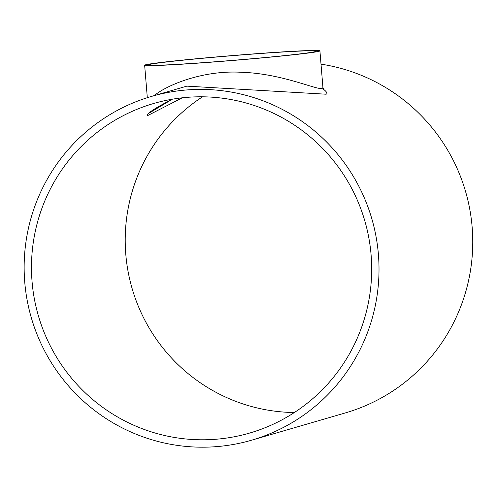 <?xml version="1.0" encoding="UTF-8"?>
<svg xmlns="http://www.w3.org/2000/svg" width="497" height="497" viewBox="0 0 497 497"><rect width="100%" height="100%" fill="white"/><g stroke="black" fill="none" stroke-linecap="round" stroke-linejoin="round"><path stroke-width="0.75" d="M149.821 112.707L172.329 99.201C154.492 108.346 146.224 113.832 147.522 115.658L182.256 97.81M243.487 54.788A84.229 2.355 175.3 0 1 316.229 51.148A84.229 2.355 175.3 0 1 315.477 51.526A84.229 2.355 175.3 0 1 226.769 60.858A84.229 2.355 175.3 0 1 148.342 64.952A84.229 2.355 175.3 0 1 243.487 54.788M371.104 255.011A171.627 169.974 -106.2 0 0 153.635 103.5A171.627 169.974 -106.2 0 0 38.375 315.775A171.627 169.974 -106.2 0 0 249.525 433.092A171.627 169.974 -106.2 0 0 371.104 255.011M202.528 96.809A171.627 169.974 -106.2 0 0 132.109 288.508A171.627 169.974 -106.2 0 0 294.373 412.516M319.919 50.843A87.926 2.454 175.3 0 1 319.136 51.241A87.926 2.454 175.3 0 1 226.526 60.976A87.926 2.454 175.3 0 1 144.652 65.25A87.926 2.454 175.3 0 1 243.977 54.645A87.926 2.454 175.3 0 1 319.919 50.843L322.932 87.528L322.193 88.441C317.011 90.261 281.88 73.469 241.517 72.295C203.254 69.959 166.967 84.956 154.157 95.641M151.573 96.393A179.032 177.305 -106.2 0 0 31.336 317.825A179.032 177.305 -106.2 0 0 251.588 440.199A179.032 177.305 -106.2 0 0 378.41 254.439A179.032 177.305 -106.2 0 0 151.573 96.393L186.835 86.136L326.1 94.213C327.803 93.61 326.864 91.895 323.286 89.087M251.588 440.199L345.328 412.926A179.032 177.305 -106.2 0 0 472.15 227.166A179.032 177.305 -106.2 0 0 321.012 64.156M322.932 87.528L323.721 89.914M144.652 65.25L147.317 97.692"/></g></svg>
